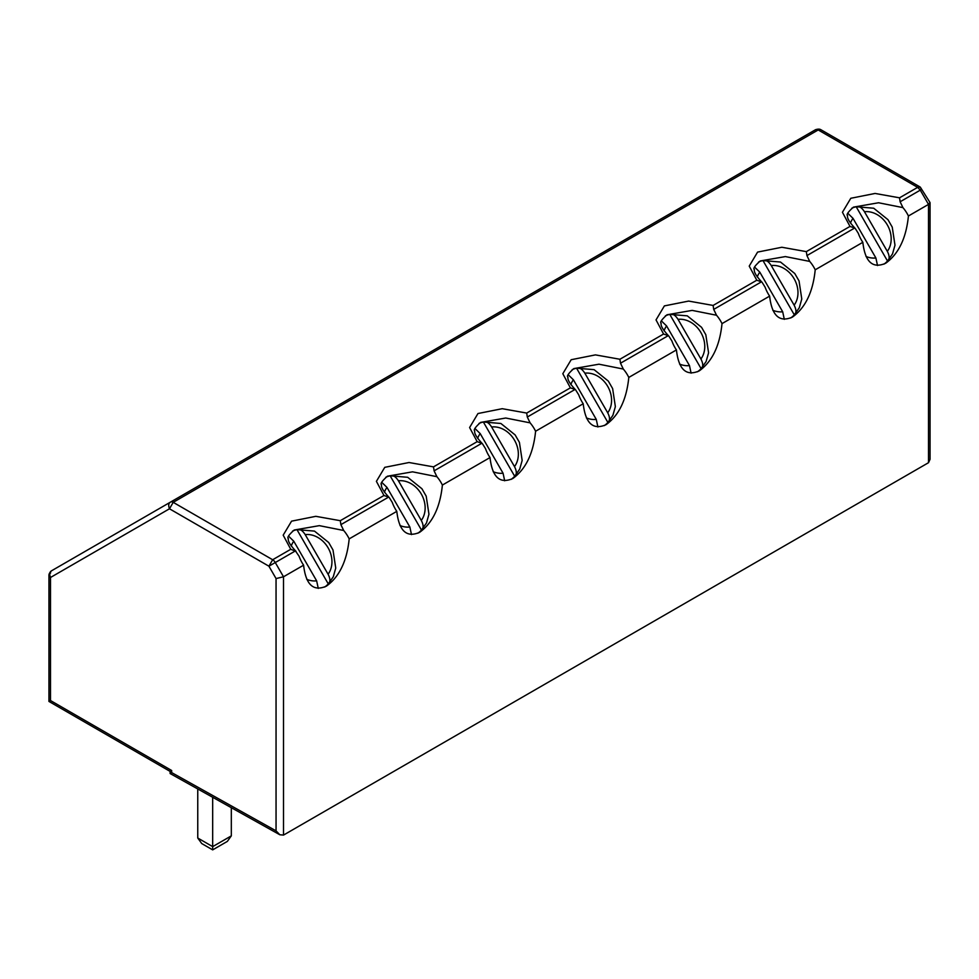 <?xml version="1.0" encoding="UTF-8"?>
<svg xmlns="http://www.w3.org/2000/svg" width="979" height="979" viewBox="0 0 979 979"><rect width="100%" height="100%" fill="white"/><g stroke="black" fill="none" stroke-linecap="round" stroke-linejoin="round"><path stroke-width="1.47" d="M171.668 770.51L50.492 700.548L48.95 701.441L48.95 575.346L50.492 577.488L169.477 508.786L268.919 566.205L276.054 578.565L283.506 576.778L283.506 835.087L279.823 834.757L170.113 773.532L171.668 772.59L171.668 770.51L170.113 771.403L48.95 701.441M50.492 573.18A5.274 3.047 60 0 1 51.581 570.769L51.581 570.769C49.586 571.846 49.219 574.086 50.492 577.488L50.492 700.548M48.95 575.346C48.877 573.988 49.758 572.47 51.581 570.769L170.566 502.068C168.559 503.157 168.192 505.397 169.477 508.786L173.21 502.337L272.651 559.743L268.919 566.205L275.283 562.533L283.506 576.778L303.6 565.189C305.827 584.818 313.427 591.805 326.386 586.152C339.346 576.851 346.945 561.077 349.185 538.866L396.801 511.368C399.04 531.01 406.64 537.997 419.599 532.343C432.559 523.031 440.146 507.269 442.386 485.058L490.014 457.56C492.241 477.189 499.841 484.189 512.8 478.535C525.76 469.222 533.359 453.461 535.599 431.237L583.215 403.752C585.454 423.381 593.054 430.368 606.013 424.715C618.973 415.414 626.56 399.64 628.799 377.429L676.428 349.931C678.655 369.572 686.255 376.56 699.214 370.906C712.174 361.594 719.773 345.832 722.012 323.621L769.629 296.123C771.868 315.752 779.468 322.752 792.427 317.098C805.387 307.785 812.974 292.023 815.213 269.8L862.842 242.315C865.069 261.944 872.668 268.931 885.628 263.278C898.587 253.965 906.187 238.203 908.426 215.992L928.508 204.391L928.508 462.7L283.506 835.087M276.054 578.565L276.054 830.853L279.823 834.757M197.758 788.964L197.758 838.024L201.735 843.555L212.676 849.87L212.676 846.627L212.676 849.87L227.348 841.402L231.313 835.87L231.313 807.687M212.676 797.285L212.676 846.627L231.313 835.87M815.568 129.681L815.568 129.693C817.942 128.959 819.704 128.959 820.843 129.693L920.272 187.099L929.977 202.482L928.508 204.391L920.272 190.146L921.374 189.51L920.272 187.099L917.641 187.356L899.53 197.819L875.067 193.45L850.8 198.272L842.442 212.284L849.992 226.418L806.329 251.627L781.854 247.259L757.587 252.092L749.229 266.104L756.791 280.227L713.116 305.436L688.653 301.079L664.386 305.901L656.028 319.913L663.578 334.035L619.915 359.256L595.44 354.887L571.173 359.721L562.815 373.721L570.378 387.855L526.702 413.065L502.239 408.696L477.972 413.53L469.602 427.542L477.165 441.664L433.501 466.873L409.026 462.516L384.759 467.338L376.401 481.35L383.964 495.484L340.288 520.693L315.813 516.325L291.558 521.158L283.188 535.158L290.751 549.292L296.05 551.397C290.212 545.168 287.655 540.91 288.364 538.634C286.847 537.728 288.781 534.852 294.19 530.031L319.338 525.65L343.69 530.483A32.356 26.421 -120 0 1 349.185 538.866M303.6 565.189A32.356 26.421 -120 0 1 302.107 562.815A32.356 26.421 -120 0 1 299.084 556.243L295.425 550.896L275.283 562.533A5.274 3.047 -120 0 0 272.651 559.743L290.751 549.292M820.843 129.693L815.568 129.693L170.566 502.068A5.274 3.047 -120 0 1 173.21 502.337L818.199 129.95L917.641 187.356L920.272 190.146L900.129 201.772L902.932 207.609A32.356 26.421 -120 0 1 908.426 215.992M928.508 462.7L930.05 459.31L930.05 202.763M324.698 587.033A32.356 26.421 60 0 0 328.271 583.888L296.943 529.627A32.356 26.421 60 0 0 292.574 531.083M862.842 242.315A32.356 26.421 -120 0 1 861.349 239.941A32.356 26.421 -120 0 1 858.326 233.357L855.291 228.523C849.454 222.294 846.896 218.036 847.606 215.759C846.089 214.854 848.022 211.978 853.431 207.144L878.579 202.763L902.932 207.609M883.951 264.159A32.356 26.421 60 0 0 887.512 261.014L856.184 206.753A32.356 26.421 60 0 0 851.816 208.209M396.801 511.368A32.356 26.421 -120 0 1 395.32 508.994A32.356 26.421 -120 0 1 392.285 502.423L389.263 497.589C383.425 491.348 380.855 487.101 381.577 484.825C380.048 483.92 381.994 481.044 387.403 476.21L412.551 471.829L436.891 476.675A32.356 26.421 -120 0 1 442.386 485.058M340.288 520.693L340.888 524.646L343.69 530.483M806.329 251.627L806.929 255.58L809.719 261.417A32.356 26.421 -120 0 1 815.213 269.8M417.911 533.212A32.356 26.421 60 0 0 421.472 530.067L390.144 475.818A32.356 26.421 60 0 0 385.775 477.262M769.629 296.123A32.356 26.421 -120 0 1 768.148 293.749A32.356 26.421 -120 0 1 765.113 287.177L762.09 282.344C756.253 276.102 753.695 271.844 754.405 269.58C752.875 268.662 754.821 265.798 760.23 260.965L785.378 256.584L809.719 261.417M790.738 317.967A32.356 26.421 60 0 0 794.299 314.822L762.971 260.561A32.356 26.421 60 0 0 758.603 262.017M490.014 457.56A32.356 26.421 -120 0 1 488.521 455.186A32.356 26.421 -120 0 1 485.498 448.615L482.463 443.781C476.626 437.54 474.069 433.281 474.778 431.017C473.261 430.099 475.194 427.236 480.603 422.402L505.751 418.021L530.104 422.855A32.356 26.421 -120 0 1 535.599 431.237M433.501 466.873L434.101 470.838L436.891 476.675M713.116 305.436L713.715 309.401L716.518 315.238A32.356 26.421 -120 0 1 722.012 323.621M511.111 479.404A32.356 26.421 60 0 0 514.685 476.259L483.357 421.998A32.356 26.421 60 0 0 478.988 423.454M676.428 349.931A32.356 26.421 -120 0 1 674.935 347.557A32.356 26.421 -120 0 1 671.912 340.986L668.877 336.152C663.04 329.911 660.482 325.652 661.192 323.388C659.675 322.483 661.608 319.607 667.017 314.773L692.165 310.392L716.518 315.238M697.525 371.775A32.356 26.421 60 0 0 701.099 368.63L669.771 314.369A32.356 26.421 60 0 0 665.402 315.825M583.215 403.752A32.356 26.421 -120 0 1 581.734 401.378A32.356 26.421 -120 0 1 578.699 394.806L575.676 389.96C569.839 383.731 567.269 379.473 567.991 377.196C566.462 376.291 568.407 373.415 573.816 368.593L598.964 364.2L623.305 369.046A32.356 26.421 -120 0 1 628.799 377.429M526.702 413.065L527.302 417.03L530.104 422.855M619.915 359.256L620.515 363.209L623.305 369.046M604.324 425.596A32.356 26.421 60 0 0 607.886 422.451L576.558 368.19A32.356 26.421 60 0 0 572.189 369.646M899.53 197.819L900.129 201.772M383.964 495.484L388.639 497.087L340.888 524.646M849.992 226.418L854.667 228.021L806.929 255.58M477.165 441.664L481.839 443.267L434.101 470.838M756.791 280.227L761.466 281.83L713.715 309.401M570.378 387.855L575.052 389.458L527.302 417.03M663.578 334.035L668.253 335.65L620.515 363.209M318.273 588.416L316.645 580.841L293.773 541.216A24.267 19.813 60 0 0 291.216 545.988M328.087 574.232C330.425 578.809 330.486 582.028 328.271 583.888L333.276 576.79L335.748 568.077L332.995 549.978L328.724 542.55L314.467 531.095L296.943 529.627C299.66 528.636 302.413 530.3 305.203 534.607L328.087 574.232A24.267 19.813 60 0 0 328.087 547.812A24.267 19.813 60 0 0 305.203 534.607M288.646 536.223L293.773 541.216M877.514 265.542L875.887 257.966L853.015 218.341A24.267 19.813 60 0 0 850.457 223.114M887.329 251.358C889.666 255.935 889.727 259.154 887.512 261.014L892.518 253.904L894.99 245.191L892.236 227.104L887.965 219.675L873.721 208.221L856.184 206.753C858.901 205.761 861.667 207.413 864.457 211.733L887.329 251.358A24.267 19.813 60 0 0 887.329 224.937A24.267 19.813 60 0 0 864.457 211.733M847.887 213.349L853.015 218.341M411.486 534.595L409.858 527.02L386.974 487.395A24.267 19.813 60 0 0 384.429 492.18M421.288 520.424C423.638 524.989 423.699 528.207 421.472 530.067L426.477 522.97L428.949 514.256L426.195 496.157L421.925 488.741L407.68 477.287L390.144 475.818C392.873 474.827 395.626 476.479 398.416 480.799L421.288 520.424A24.267 19.813 60 0 0 421.288 494.003A24.267 19.813 60 0 0 398.416 480.799M381.847 482.414L386.974 487.395M784.314 319.35L782.686 311.775L759.802 272.15A24.267 19.813 60 0 0 757.256 276.935M794.128 305.167C796.465 309.743 796.527 312.962 794.299 314.822L799.305 307.724L801.777 299.011L799.035 280.912L794.752 273.496L780.508 262.042L762.971 260.561C765.7 259.57 768.454 261.234 771.244 265.542L794.128 305.167A24.267 19.813 60 0 0 794.128 278.758A24.267 19.813 60 0 0 771.244 265.542M754.674 267.169L759.802 272.15M504.687 480.787L503.059 473.212L480.187 433.587A24.267 19.813 60 0 0 477.63 438.372M514.501 466.604C516.839 471.18 516.9 474.399 514.685 476.259L519.69 469.161L522.162 460.448L519.408 442.349L515.138 434.933L500.881 423.479L483.357 421.998C486.073 421.007 488.827 422.671 491.617 426.979L514.501 466.604A24.267 19.813 60 0 0 514.501 440.195A24.267 19.813 60 0 0 491.617 426.979M475.06 428.606L480.187 433.587M691.101 373.158L689.473 365.583L666.601 325.958A24.267 19.813 60 0 0 664.043 330.743M700.915 358.987C703.252 363.552 703.314 366.77 701.099 368.63L706.104 361.532L708.576 352.819L705.822 334.72L701.551 327.304L687.295 315.85L669.771 314.369C672.487 313.378 675.253 315.042 678.043 319.362L700.915 358.987A24.267 19.813 60 0 0 700.915 332.566A24.267 19.813 60 0 0 678.043 319.362M661.474 320.977L666.601 325.958M597.9 426.979L596.272 419.404L573.388 379.779A24.267 19.813 60 0 0 570.843 384.551M607.714 412.795C610.052 417.372 610.113 420.591 607.886 422.451L612.891 415.341L615.363 406.628L612.621 388.541L608.338 381.112L594.094 369.658L576.558 368.19C579.287 367.198 582.04 368.863 584.83 373.17L607.714 412.795A24.267 19.813 60 0 0 607.714 386.375A24.267 19.813 60 0 0 584.83 373.17M568.261 374.786L573.388 379.779M276.054 830.853L171.668 772.59M197.758 838.024L212.676 846.627M306.77 579.348A24.267 19.813 60 0 0 316.645 580.841M866.011 256.474A24.267 19.813 60 0 0 875.887 257.966M399.983 525.539A24.267 19.813 60 0 0 409.858 527.02M772.81 310.282A24.267 19.813 60 0 0 782.686 311.775M493.183 471.719A24.267 19.813 60 0 0 503.059 473.212M679.597 364.102A24.267 19.813 60 0 0 689.473 365.583M586.397 417.911A24.267 19.813 60 0 0 596.272 419.404M170.113 773.532L170.113 771.403"/></g></svg>
